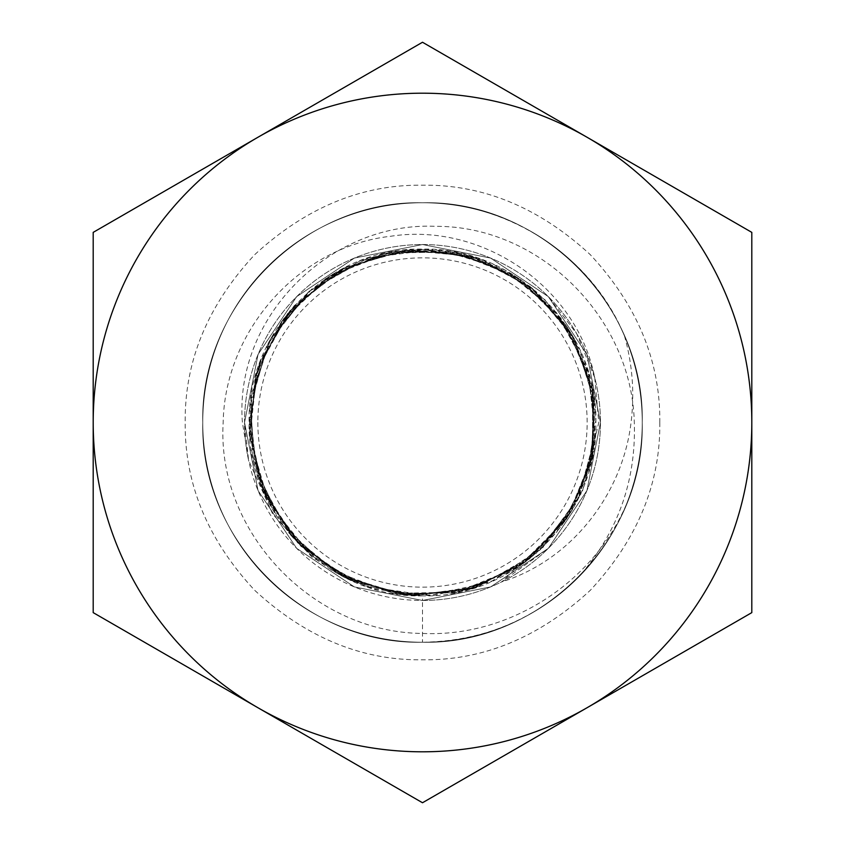 <?xml version="1.0" encoding="UTF-8"?>
<svg xmlns="http://www.w3.org/2000/svg" width="845" height="845" viewBox="0 0 845 845"><rect width="100%" height="100%" fill="white"/><g stroke="black" fill="none" stroke-linecap="round" stroke-linejoin="round"><path stroke-width="0.63" stroke-dasharray="4.22 3.17" d="M659.808 422.5C660.452 361.121 637.278 305.193 590.306 254.694C539.237 207.616 483.298 184.442 422.5 185.192C361.681 184.453 305.742 207.627 254.694 254.694C207.712 305.203 184.548 361.142 185.192 422.5C184.548 483.879 207.722 539.807 254.694 590.306C305.763 637.384 361.702 660.558 422.5 659.808C483.319 660.547 539.258 637.373 590.306 590.306C637.288 539.797 660.452 483.858 659.808 422.5M577.874 577.874A219.732 219.732 0 0 1 422.5 642.232C305.161 645.305 199.695 539.839 202.768 422.5C199.695 305.161 305.161 199.695 422.5 202.768C539.839 199.695 645.305 305.161 642.232 422.5C645.305 539.839 539.839 645.305 422.5 642.232C305.161 645.305 199.695 539.839 202.768 422.5C199.695 305.161 305.161 199.695 422.5 202.768C539.839 199.695 645.305 305.161 642.232 422.5C645.305 539.839 539.839 645.305 422.5 642.232C305.161 645.305 199.695 539.839 202.768 422.5C199.695 305.161 305.161 199.695 422.5 202.768C539.839 199.695 645.305 305.161 642.232 422.5C645.305 539.839 539.839 645.305 422.5 642.232C305.161 645.305 199.695 539.839 202.768 422.5C199.695 305.161 305.161 199.695 422.5 202.768C539.839 199.695 645.305 305.161 642.232 422.5C645.305 539.839 539.839 645.305 422.5 642.232C305.161 645.305 199.695 539.839 202.768 422.5C199.695 305.161 305.161 199.695 422.5 202.768C539.839 199.695 645.305 305.161 642.232 422.5C645.305 539.839 539.839 645.305 422.5 642.232C305.161 645.305 199.695 539.839 202.768 422.5C199.695 305.161 305.161 199.695 422.5 202.768C539.839 199.695 645.305 305.161 642.232 422.5C645.305 539.839 539.839 645.305 422.5 642.232C305.161 645.305 199.695 539.839 202.768 422.5C199.695 305.161 305.161 199.695 422.5 202.768C539.839 199.695 645.305 305.161 642.232 422.5C645.305 539.839 539.839 645.305 422.5 642.232C305.161 645.305 199.695 539.839 202.768 422.5C199.695 305.161 305.161 199.695 422.5 202.768C539.839 199.695 645.305 305.161 642.232 422.5C645.305 539.839 539.839 645.305 422.5 642.232C305.161 645.305 199.695 539.839 202.768 422.5C199.695 305.161 305.161 199.695 422.5 202.768C539.839 199.695 645.305 305.161 642.232 422.5C645.305 539.839 539.839 645.305 422.5 642.232C305.161 645.305 199.695 539.839 202.768 422.5C199.695 305.161 305.161 199.695 422.5 202.768C539.839 199.695 645.305 305.161 642.232 422.5C645.305 539.839 539.839 645.305 422.5 642.232C305.161 645.305 199.695 539.839 202.768 422.5C199.695 305.161 305.161 199.695 422.5 202.768C539.839 199.695 645.305 305.161 642.232 422.5C645.305 539.839 539.839 645.305 422.5 642.232C305.161 645.305 199.695 539.839 202.768 422.5C199.695 305.161 305.161 199.695 422.5 202.768C539.839 199.695 645.305 305.161 642.232 422.5C645.305 539.839 539.839 645.305 422.5 642.232C305.161 645.305 199.695 539.839 202.768 422.5C199.695 305.161 305.161 199.695 422.5 202.768C539.839 199.695 645.305 305.161 642.232 422.5C645.305 539.839 539.839 645.305 422.5 642.232C305.161 645.305 199.695 539.839 202.768 422.5C199.695 305.161 305.161 199.695 422.5 202.768C539.839 199.695 645.305 305.161 642.232 422.5C645.305 539.839 539.839 645.305 422.5 642.232C305.161 645.305 199.695 539.839 202.768 422.5C199.695 305.161 305.161 199.695 422.5 202.768C539.839 199.695 645.305 305.161 642.232 422.5C645.305 539.839 539.839 645.305 422.5 642.232C305.161 645.305 199.695 539.839 202.768 422.5C199.695 305.161 305.161 199.695 422.5 202.768C539.839 199.695 645.305 305.161 642.232 422.5C645.305 539.839 539.839 645.305 422.5 642.232C305.161 645.305 199.695 539.839 202.768 422.5C199.695 305.161 305.161 199.695 422.5 202.768C539.839 199.695 645.305 305.161 642.232 422.5C645.305 539.839 539.839 645.305 422.5 642.232C305.161 645.305 199.695 539.839 202.768 422.5C199.695 305.161 305.161 199.695 422.5 202.768C539.839 199.695 645.305 305.161 642.232 422.5C645.305 539.839 539.839 645.305 422.5 642.232C305.161 645.305 199.695 539.839 202.768 422.5C199.695 305.161 305.161 199.695 422.5 202.768C539.839 199.695 645.305 305.161 642.232 422.5C645.305 539.839 539.839 645.305 422.5 642.232C305.161 645.305 199.695 539.839 202.768 422.5C199.695 305.161 305.161 199.695 422.5 202.768C539.839 199.695 645.305 305.161 642.232 422.5C645.305 539.839 539.839 645.305 422.5 642.232C305.161 645.305 199.695 539.839 202.768 422.5C199.695 305.161 305.161 199.695 422.5 202.768C539.839 199.695 645.305 305.161 642.232 422.5C645.305 539.839 539.839 645.305 422.5 642.232C305.161 645.305 199.695 539.839 202.768 422.5C199.695 305.161 305.161 199.695 422.5 202.768C539.839 199.695 645.305 305.161 642.232 422.5C645.305 539.839 539.839 645.305 422.5 642.232C305.161 645.305 199.695 539.839 202.768 422.5C199.695 305.161 305.161 199.695 422.5 202.768C539.839 199.695 645.305 305.161 642.232 422.5C645.305 539.839 539.839 645.305 422.5 642.232C305.161 645.305 199.695 539.839 202.768 422.5C199.695 305.161 305.161 199.695 422.5 202.768C508.225 201.997 591.827 256.288 624.466 335.93A219.732 219.732 0 0 1 642.232 422.5C645.305 539.839 539.839 645.305 422.5 642.232C305.161 645.305 199.695 539.839 202.768 422.5C199.695 305.161 305.161 199.695 422.5 202.768C539.839 199.695 645.305 305.161 642.232 422.5C645.305 539.839 539.839 645.305 422.5 642.232C305.161 645.305 199.695 539.839 202.768 422.5C199.695 305.161 305.161 199.695 422.5 202.768C539.839 199.695 645.305 305.161 642.232 422.5C645.305 539.839 539.839 645.305 422.5 642.232C305.161 645.305 199.695 539.839 202.768 422.5A219.732 219.732 0 0 1 422.5 202.768A219.732 219.732 0 0 1 626.525 504.095C592.958 583.293 508.679 637.479 422.5 633.433C313.083 632.662 216.447 532.223 223.175 422.5C224.77 330.437 299.13 246.444 390.918 236.23C481.83 222.161 577.019 286.582 594.732 377.715L598.778 422.5L582.268 492.107L540.314 549.704L515.207 569.414L501.497 581.973L548.342 548.342L586.916 490.607L600.468 422.5L586.916 354.393L548.342 296.658L490.607 258.084L422.5 244.532L354.393 258.084L296.658 296.658L258.084 354.393L244.532 422.5L258.084 490.607L296.658 548.342L354.393 586.916L422.5 600.468L490.607 586.916L548.342 548.342L586.916 490.607L600.468 422.5L586.916 354.393L548.342 296.658L490.607 258.084L422.5 244.532L354.393 258.084L296.658 296.658L258.084 354.393L244.532 422.5L258.084 490.607L296.658 548.342L354.393 586.916L422.5 600.468L490.607 586.916L548.342 548.342L586.916 490.607L600.468 422.5L586.916 354.393L548.342 296.658L490.607 258.084L422.5 244.532L354.393 258.084L296.658 296.658L258.084 354.393L244.532 422.5L258.084 490.607L296.658 548.342L354.393 586.916L422.5 600.468L490.607 586.916L548.342 548.342L586.916 490.607L600.468 422.5L586.916 354.393L548.342 296.658L490.607 258.084L422.5 244.532L354.393 258.084L296.658 296.658L258.084 354.393L244.532 422.5L258.084 490.607L296.658 548.342L354.393 586.916L422.5 600.468L490.607 586.916L548.342 548.342L586.916 490.607L600.468 422.5L586.916 354.393L548.342 296.658L490.607 258.084L422.5 244.532L354.393 258.084L296.658 296.658L258.084 354.393L244.532 422.5L258.084 490.607L296.658 548.342L354.393 586.916L422.5 600.468L490.607 586.916L548.342 548.342L586.916 490.607L600.468 422.5L586.916 354.393L548.342 296.658L490.607 258.084L422.5 244.532L354.393 258.084L296.658 296.658L258.084 354.393L244.532 422.5L258.084 490.607L296.658 548.342L354.393 586.916L422.5 600.468L490.607 586.916L548.342 548.342L586.916 490.607L600.468 422.5L586.916 354.393L548.342 296.658L490.607 258.084L422.5 244.532L354.393 258.084L296.658 296.658L258.084 354.393L244.532 422.5L258.084 490.607L296.658 548.342L354.393 586.916L422.5 600.468L490.607 586.916L548.342 548.342L586.916 490.607L600.468 422.5L586.916 354.393L548.342 296.658L490.607 258.084L422.5 244.532L354.393 258.084L296.658 296.658L258.084 354.393L244.532 422.5L258.084 490.607L296.658 548.342L354.393 586.916L422.5 600.468L490.607 586.916L548.342 548.342L586.916 490.607L600.468 422.5L586.916 354.393L548.342 296.658L490.607 258.084L422.5 244.532L354.393 258.084L296.658 296.658L258.084 354.393L244.532 422.5L258.084 490.607L296.658 548.342L354.393 586.916L422.5 600.468L490.607 586.916L548.342 548.342L586.916 490.607L600.468 422.5L586.916 354.393L548.342 296.658L490.607 258.084L422.5 244.532L354.393 258.084L296.658 296.658L258.084 354.393L244.532 422.5L258.084 490.607L296.658 548.342L354.393 586.916L422.5 600.468L490.607 586.916L548.342 548.342L586.916 490.607L600.468 422.5L586.916 354.393L548.342 296.658L490.607 258.084L422.5 244.532L354.393 258.084L296.658 296.658L258.084 354.393L244.532 422.5L258.084 490.607L296.658 548.342L354.393 586.916L422.5 600.468L490.607 586.916L548.342 548.342L586.916 490.607L600.468 422.5L586.916 354.393L548.342 296.658L490.607 258.084L422.5 244.532L354.393 258.084L296.658 296.658L258.084 354.393L244.532 422.5L258.084 490.607L296.658 548.342L354.393 586.916L422.5 600.468L490.607 586.916L548.342 548.342L586.916 490.607L600.468 422.5L586.916 354.393L548.342 296.658L490.607 258.084L422.5 244.532L354.393 258.084L296.658 296.658L258.084 354.393L244.532 422.5L258.084 490.607L296.658 548.342L354.393 586.916L422.5 600.468L490.607 586.916L548.342 548.342L586.916 490.607L600.468 422.5L586.916 354.393L548.342 296.658L490.607 258.084L422.5 244.532L354.393 258.084L296.658 296.658L258.084 354.393L244.532 422.5L258.084 490.607L296.658 548.342L354.393 586.916L422.5 600.468L490.607 586.916L548.342 548.342L586.916 490.607L600.468 422.5L586.916 354.393L548.342 296.658L490.607 258.084L422.5 244.532L354.393 258.084L296.658 296.658L258.084 354.393L244.532 422.5L248.599 460.324L242.409 422.5C233.991 316.801 330.416 221.749 434.995 226.333C539.86 225.478 631.88 317.995 634.299 422.5C636.169 481.639 617.368 533.427 577.874 577.874C534.568 619.818 482.78 641.27 422.5 642.232C305.161 645.305 199.695 539.839 202.768 422.5C199.695 305.161 305.161 199.695 422.5 202.768C539.839 199.695 645.305 305.161 642.232 422.5C642.284 450.163 637.045 477.362 626.525 504.095M257.852 422.5A164.648 164.648 0 0 0 422.5 587.148A164.648 164.648 0 0 0 587.148 422.5A164.648 164.648 0 0 0 422.5 257.852A164.648 164.648 0 0 0 257.852 422.5M202.768 422.5C199.695 305.161 305.161 199.695 422.5 202.768C539.839 199.695 645.305 305.161 642.232 422.5A219.732 219.732 0 0 1 422.5 642.232A219.732 219.732 0 0 1 202.768 422.5A219.732 219.732 0 0 1 422.5 202.768A219.732 219.732 0 0 1 642.232 422.5A219.732 219.732 0 0 1 422.5 642.232A219.732 219.732 0 0 1 202.768 422.5A219.732 219.732 0 0 0 422.5 642.232A219.732 219.732 0 0 0 642.232 422.5M751.807 422.5A329.307 329.307 0 0 0 422.5 93.193A329.307 329.307 0 0 0 93.193 422.5A329.307 329.307 0 0 1 587.148 137.312A329.307 329.307 0 0 1 587.148 707.687A329.307 329.307 0 0 1 93.193 422.5A329.307 329.307 0 0 0 422.5 751.807A329.307 329.307 0 0 0 751.807 422.5L751.807 612.625L422.5 802.75L93.193 612.625L93.193 232.375L422.5 42.25L751.807 232.375L751.807 422.5M624.466 335.93C632.472 364.237 634.669 393.094 631.057 422.5C622.501 494.42 571.347 560.319 501.497 581.973M594.732 377.715L576.744 333.743L548.342 296.658L490.607 258.084L422.5 244.532L354.393 258.084L296.658 296.658L258.084 354.393L244.532 422.5L258.084 490.607L296.658 548.342L354.393 586.916L422.5 600.468L490.607 586.916L548.342 548.342L586.916 490.607L600.468 422.5L586.916 354.393L548.342 296.658L490.607 258.084L422.5 244.532L354.393 258.084L296.658 296.658L258.084 354.393L244.532 422.5L258.084 490.607L296.658 548.342L354.393 586.916L422.5 600.468L490.607 586.916L548.342 548.342L586.916 490.607L600.468 422.5L586.916 354.393L548.342 296.658L490.607 258.084L422.5 244.532L354.393 258.084L296.658 296.658L258.084 354.393L244.532 422.5L258.084 490.607L296.658 548.342L354.393 586.916L422.5 600.468L490.607 586.916L548.342 548.342L586.916 490.607L600.468 422.5L586.916 354.393L548.342 296.658L490.607 258.084L422.5 244.532L354.393 258.084L296.658 296.658L258.084 354.393L244.532 422.5L258.084 490.607L296.658 548.342L354.393 586.916L422.5 600.468L490.607 586.916L548.342 548.342L586.916 490.607L600.468 422.5L586.916 354.393L548.342 296.658L490.607 258.084L422.5 244.532L354.393 258.084L296.658 296.658L258.084 354.393L244.532 422.5L258.084 490.607L296.658 548.342L354.393 586.916L422.5 600.468L490.607 586.916L548.342 548.342L586.916 490.607L600.468 422.5L586.916 354.393L548.342 296.658L490.607 258.084L422.5 244.532L354.393 258.084L296.658 296.658L258.084 354.393L244.532 422.5L258.084 490.607L296.658 548.342L354.393 586.916L422.5 600.468L490.607 586.916L548.342 548.342L586.916 490.607L600.468 422.5L586.916 354.393L548.342 296.658L490.607 258.084L422.5 244.532L354.393 258.084L296.658 296.658L258.084 354.393L244.532 422.5L258.084 490.607L296.658 548.342L354.393 586.916L422.5 600.468L490.607 586.916L548.342 548.342L586.916 490.607L600.468 422.5L586.916 354.393L548.342 296.658L490.607 258.084L422.5 244.532L354.393 258.084L296.658 296.658L258.084 354.393L244.532 422.5L258.084 490.607L296.658 548.342L354.393 586.916L422.5 600.468L490.607 586.916L548.342 548.342L586.916 490.607L600.468 422.5L586.916 354.393L548.342 296.658L490.607 258.084L422.5 244.532L354.393 258.084L296.658 296.658L258.084 354.393L244.532 422.5L258.084 490.607L296.658 548.342L354.393 586.916L422.5 600.468L490.607 586.916L548.342 548.342L586.916 490.607L600.468 422.5L586.916 354.393L548.342 296.658L490.607 258.084L422.5 244.532L354.393 258.084L296.658 296.658L258.084 354.393L244.532 422.5L258.084 490.607L296.658 548.342L354.393 586.916L422.5 600.468L490.607 586.916L548.342 548.342L586.916 490.607L600.468 422.5L586.916 354.393L548.342 296.658L490.607 258.084L422.5 244.532L354.393 258.084L296.658 296.658L258.084 354.393L244.532 422.5L258.084 490.607L296.658 548.342L354.393 586.916L422.5 600.468L490.607 586.916L548.342 548.342L586.916 490.607L600.468 422.5L586.916 354.393L548.342 296.658L490.607 258.084L422.5 244.532L354.393 258.084L296.658 296.658L258.084 354.393L244.532 422.5L258.084 490.607L296.658 548.342L354.393 586.916L422.5 600.468L490.607 586.916L548.342 548.342L586.916 490.607L600.468 422.5L586.916 354.393L548.342 296.658L490.607 258.084L422.5 244.532L354.393 258.084L296.658 296.658L258.084 354.393L244.532 422.5L258.084 490.607L296.658 548.342L354.393 586.916L422.5 600.468L490.607 586.916L548.342 548.342L586.916 490.607L600.468 422.5L586.916 354.393L548.342 296.658L490.607 258.084L422.5 244.532L354.393 258.084L296.658 296.658L258.084 354.393L244.532 422.5L258.084 490.607L296.658 548.342L354.393 586.916L422.5 600.468L490.607 586.916L548.342 548.342L586.916 490.607L600.468 422.5L586.916 354.393L548.342 296.658L490.607 258.084L422.5 244.532L354.393 258.084L296.658 296.658L258.084 354.393L244.532 422.5L258.084 490.607L296.658 548.342L354.393 586.916L422.5 600.468L422.5 595.883L372.022 588.543L312.492 557.711L272.777 514.193L248.599 460.324A177.968 177.968 0 0 1 422.5 244.532A177.968 177.968 0 0 1 600.468 422.5A177.968 177.968 0 0 0 422.5 244.532A177.968 177.968 0 0 0 244.532 422.5A177.968 177.968 0 0 0 422.5 600.468A177.968 177.968 0 0 0 600.468 422.5A177.968 177.968 0 0 1 422.5 600.468L422.5 642.232M422.5 595.883C329.634 598.323 246.613 514.732 249.117 422.5C246.624 330.247 329.656 246.677 422.5 249.117C515.344 246.677 598.376 330.247 595.883 422.5C598.387 514.732 515.365 598.323 422.5 595.883L363.709 585.617L311.414 555.63L272.734 509.873L252 453.997L251.409 394.383L271.192 337.82L309.312 291.166L360.509 260.577L421.074 249.127L482.495 259.816L535.825 291.271L574.537 339.141L594.077 397.509L591.912 459.395L567.946 516.886L525.706 561.819L471.362 588.912L410.353 595.313L351.119 580.515L301.01 546.398L265.911 496.966L249.962 438.006L255.201 376.828L281.237 321.956L329.74 276.019L392.819 251.673L459.944 253.204L521.069 279.853L567.618 327.617L592.789 389.862L592.313 457.515L566.467 519.126L523.182 563.668L466.25 590.232L404.037 594.912L344.517 577.388L295.011 540.029L261.728 487.301L249.138 425.764L259.13 364.438L292.074 308.235L344.19 267.854L407.1 249.793L471.869 256.246L529.667 286.17L572.509 335.655L594.151 397.974L591.077 463.049L566.815 518.693L524.143 562.791L469.218 589.483L408.885 595.493L350.252 580.124L300.207 545.205L264.971 495.012L249.655 436.231L257.218 370.089L289.761 311.055L341.76 269.048L405.378 249.919L471.521 256.162L530.766 287.142L574.273 338.634L594.669 401.956L590.856 463.958L564.978 521.302L520.721 565.379L464.116 590.813L402.22 594.69L342.595 576.374L293.025 537.811L260.661 484.724L249.138 424.803L259.267 364.015L289.803 310.897L336.616 271.879L394.002 251.472L455.265 252.232L512.767 274.467L558.439 314.879L588.035 370.638L595.355 434.066L579.723 495.635L543.314 547.085L490.787 581.888L428.795 595.619L365.642 586.356L310.77 555.08L268.837 502.796L249.771 437.678L257.007 370.786L288.842 312.058L340.503 269.724L404.85 250.014L472.471 256.479L531.716 287.839L571.854 334.43L593.317 392.767L592.894 454.568L571.019 511.975L530.491 558.144L476.105 587.391L414.483 595.693L354.499 581.994L300.281 545.553L263.334 490.734L249.159 426.588L259.69 362.325L293.49 306.65L345.996 267.136L409.772 249.539L474.679 257.155L530.301 286.708L572.054 334.757L593.57 394.266L592.377 457.177L568.822 515.524L525.685 561.84L468.373 589.704L405.6 595.06L341.623 575.867L289.085 533.248L257.038 474.298L249.719 408.093L267.886 344.021L309.238 291.219L368.093 257.873L434.393 249.518L494.061 264.569L545.162 299.954L580.357 350.781L595.461 410.385L588.817 471.51L561.048 526.741L515.313 568.949L458.317 592.144L393.178 593.391L331.493 570.09L283.286 525.854L255.01 467.327L250.268 402.526L269.925 340.134L311.71 289.138L368.758 257.651L425.722 249.148L482.812 259.943L532.899 288.8L570.576 332.296L591.944 385.711L594.616 443.456L578.033 499.12L544.381 545.817L493.85 580.526L433.707 595.524L372.508 588.521L317.91 560.784L276.347 515.788L252.951 458.803L251.028 396.854L270.664 338.782L308.499 291.863L360.709 260.492L420.197 249.127L479.633 258.792L532.16 288.198L571.643 334.071L593.01 391.087L593.465 451.388L572.255 509.989L530.977 557.552L475.904 587.444L414.282 595.841L353.728 581.687L301.728 546.715L265.129 495.423L249.571 435.112L255.993 374.166L283.603 318.723L328.631 276.716L385.172 253.183L446.35 250.764L504.814 269.893L553.158 308.52L584.655 361.1L595.873 420.123L586.029 480.013L556.485 532.572L510.961 571.653L454.821 592.852L394.53 593.581L337.292 573.512L290.891 535.381L259.521 481.787L249.286 419.859L261.306 358.576L293.975 305.89L343.239 268.266L403.065 250.342L465.69 254.514L522.03 280.529L566.815 326.402L592.049 386.218L593.591 450.617L571.738 510.771L529.53 558.904L472.355 588.564L407.85 595.26L346.038 578.117L297.567 542.722L263.82 492.392L249.486 433.865L255.95 374.272L282.314 320.466L325.695 278.649L381.127 254.123L440.984 250.099L504.444 269.682L556.38 312.407L588.109 371.103L595.313 437.023L577.209 500.81L536.142 553.369L477.826 586.842L411.959 595.567L352.111 580.959L300.672 545.881L265.108 495.244L249.624 435.724L255.877 374.546L283.328 319.083L328.895 276.558L385.848 253.035L453.607 251.905L517.33 277.413L565.939 325.071L592.345 387.38L592.831 455.032L567.09 518.069L518.672 566.794L456.015 592.62L396.062 593.866L338.75 574.273L291.863 536.512L260.851 485.273L249.148 426.535L258.274 367.026L287.384 313.833L332.497 274.308L391.52 251.905L455.328 252.243L514.362 275.449L560.879 318.037L589.092 374.43L595.229 437.583L578.043 499.11L540.314 549.715"/><path stroke-width="1.27" d="M751.807 422.5L751.807 232.375L422.5 42.25L93.193 232.375L93.193 612.625L422.5 802.75L751.807 612.625L751.807 422.5A329.307 329.307 0 0 1 257.852 707.687A329.307 329.307 0 0 1 257.852 137.312A329.307 329.307 0 0 1 751.807 422.5"/></g></svg>
